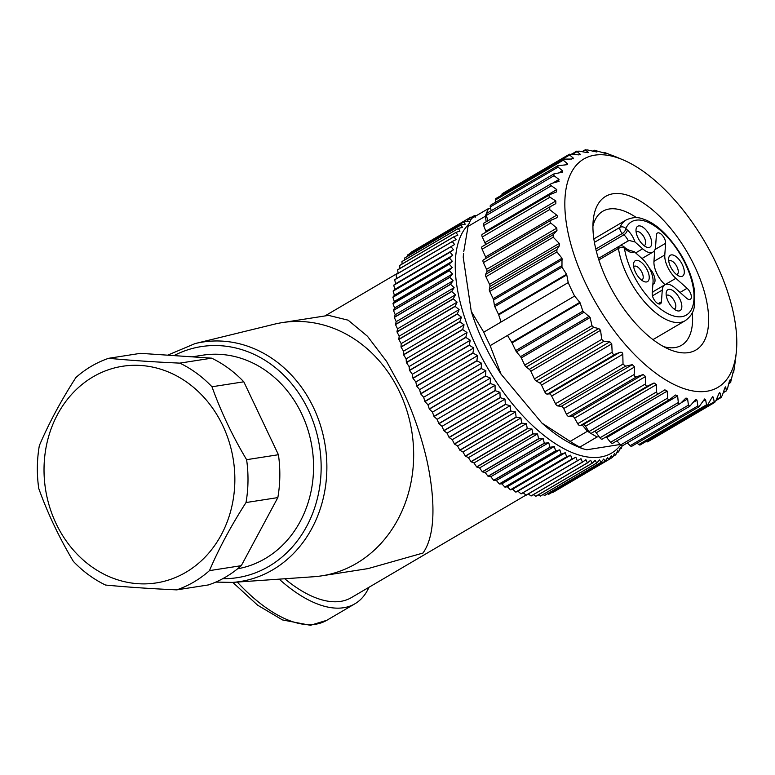 <?xml version="1.0" encoding="UTF-8"?>
<svg xmlns="http://www.w3.org/2000/svg" width="775" height="775" viewBox="0 0 775 775"><rect width="100%" height="100%" fill="white"/><g stroke="black" fill="none" stroke-linecap="round" stroke-linejoin="round"><path stroke-width="1.16" d="M472.934 352.887A139.539 65.807 59.6 0 0 473.031 353.09L477.555 355.638L419.633 389.651L416.737 386.144A139.539 65.807 -120.4 0 1 416.64 385.95L415.846 381.978L413.017 378.326A139.539 65.807 -120.4 0 1 412.93 378.132L412.329 374.267L409.588 370.489A139.539 65.807 -120.4 0 1 409.5 370.285L409.093 366.546L406.439 362.652A139.539 65.807 -120.4 0 1 406.362 362.448L406.148 358.844L403.601 354.843A139.539 65.807 -120.4 0 1 403.533 354.65L403.513 351.182L401.072 347.113A139.539 65.807 -120.4 0 1 401.014 346.919L401.188 343.616L398.873 339.469A139.539 65.807 -120.4 0 1 398.825 339.276L399.193 336.147L397.013 331.952A139.539 65.807 -120.4 0 1 396.965 331.768L397.527 328.823L395.492 324.589A139.539 65.807 -120.4 0 1 395.453 324.405L396.199 321.664L394.31 317.421A139.539 65.807 -120.4 0 1 394.291 317.237L395.221 314.698L393.487 310.455A139.539 65.807 -120.4 0 1 393.468 310.281L394.582 307.966L393.022 303.732A139.539 65.807 -120.4 0 1 393.012 303.567L394.301 301.475L392.906 297.28A139.539 65.807 -120.4 0 1 392.906 297.125L394.378 295.265L393.157 291.119A139.539 65.807 -120.4 0 1 393.167 290.964L394.795 289.356L393.758 285.278A139.539 65.807 -120.4 0 1 393.778 285.132L395.57 283.766L394.717 279.765A139.539 65.807 -120.4 0 1 394.746 279.639L451.04 246.576A139.539 65.807 59.6 0 0 451.011 246.712L453.491 249.763L450.072 252.069A139.539 65.807 59.6 0 0 450.052 252.214L452.716 255.343L449.461 257.91A139.539 65.807 59.6 0 0 449.452 258.065L452.3 261.252L449.209 264.062A139.539 65.807 59.6 0 0 449.209 264.227L452.232 267.462L449.316 270.514A139.539 65.807 59.6 0 0 449.316 270.678L452.513 273.953L449.771 277.227A139.539 65.807 59.6 0 0 449.791 277.402L453.142 280.695L450.585 284.183A139.539 65.807 59.6 0 0 450.614 284.357L454.121 287.651L451.757 291.352A139.539 65.807 59.6 0 0 451.786 291.536L455.448 294.81L453.268 298.704A139.539 65.807 59.6 0 0 453.307 298.898L457.114 302.134L455.128 306.222A139.539 65.807 59.6 0 0 455.177 306.416L459.11 309.603L457.318 313.856A139.539 65.807 59.6 0 0 457.376 314.049L461.435 317.178L459.837 321.596A139.539 65.807 59.6 0 0 459.904 321.79L464.07 324.832L462.665 329.394A139.539 65.807 59.6 0 0 462.743 329.598L467.015 332.533L465.804 337.232A139.539 65.807 59.6 0 0 465.882 337.435L470.251 340.254L469.233 345.069A139.539 65.807 59.6 0 0 469.321 345.272L473.767 347.965L472.934 352.887L416.64 385.95M416.737 386.144L473.031 353.09M477.555 355.638L476.906 360.646A139.539 65.807 59.6 0 0 477.012 360.84L481.595 363.233L481.13 368.319A139.539 65.807 59.6 0 0 481.236 368.512L485.867 370.731L485.576 375.865A139.539 65.807 59.6 0 0 485.692 376.059L490.362 378.093L490.246 383.267A139.539 65.807 59.6 0 0 490.362 383.46L495.06 385.301L495.099 390.493A139.539 65.807 59.6 0 0 495.225 390.677L499.933 392.315L500.137 397.517A139.539 65.807 59.6 0 0 500.272 397.691L504.98 399.115L505.339 404.308A139.539 65.807 59.6 0 0 505.465 404.472L510.163 405.674L510.667 410.827A139.539 65.807 59.6 0 0 510.802 410.992L515.472 411.961L516.111 417.076A139.539 65.807 59.6 0 0 516.247 417.231L520.887 417.948L521.653 423.005A139.539 65.807 59.6 0 0 521.788 423.15L526.38 423.625L527.262 428.594A139.539 65.807 59.6 0 0 527.397 428.74L531.931 428.953L532.919 433.835A139.539 65.807 59.6 0 0 533.064 433.971L537.521 433.923L538.606 438.698A139.539 65.807 59.6 0 0 538.751 438.824L543.12 438.514L544.302 443.174A139.539 65.807 59.6 0 0 544.438 443.281L548.719 442.709L549.969 447.223A139.539 65.807 59.6 0 0 550.114 447.32L554.29 446.487L555.607 450.847A139.539 65.807 59.6 0 0 555.752 450.934L559.812 449.829L561.178 454.024A139.539 65.807 59.6 0 0 561.323 454.102L565.256 452.736L566.661 456.746A139.539 65.807 59.6 0 0 566.806 456.814L570.613 455.187L572.047 459.003A139.539 65.807 59.6 0 0 572.183 459.062L575.844 457.163L577.298 460.786A139.539 65.807 59.6 0 0 577.433 460.825L580.95 458.674L582.413 462.084A139.539 65.807 59.6 0 0 582.538 462.113L585.9 459.701L587.343 462.898A139.539 65.807 59.6 0 0 587.469 462.907L590.666 460.253L592.1 463.208A139.539 65.807 59.6 0 0 592.216 463.208L595.239 460.321L596.643 463.033A139.539 65.807 59.6 0 0 596.75 463.024L599.608 459.895L600.964 462.365A139.539 65.807 59.6 0 0 601.071 462.346L603.744 458.994L605.042 461.212A139.539 65.807 59.6 0 0 605.139 461.173L607.629 457.608L608.859 459.565A139.539 65.807 59.6 0 0 608.956 459.517L611.252 455.748L612.415 457.453A139.539 65.807 59.6 0 0 612.502 457.386L614.604 453.423L615.679 454.857A139.539 65.807 59.6 0 0 615.757 454.789L617.675 450.643L618.634 451.806A139.539 65.807 59.6 0 0 618.712 451.728L620.436 447.407L621.288 448.308A139.539 65.807 59.6 0 0 621.356 448.221L622.189 445.799M468.836 224.178A135.267 63.792 59.6 0 0 476.451 346.851A135.267 63.792 59.6 0 0 620.697 444.918M473.767 347.965L415.846 381.978M504.98 399.115L447.049 433.128L443.968 430.755A139.539 65.807 -120.4 0 1 443.843 430.571L442.012 426.327L438.931 423.731A139.539 65.807 -120.4 0 1 438.805 423.557L437.129 419.314L434.068 416.514A139.539 65.807 -120.4 0 1 433.942 416.33L432.44 412.106L429.389 409.113A139.539 65.807 -120.4 0 1 429.282 408.929L427.945 404.744L424.933 401.566A139.539 65.807 -120.4 0 1 424.826 401.373L423.673 397.246L420.709 393.903A139.539 65.807 -120.4 0 1 420.602 393.7L419.633 389.651M447.049 433.128L449.035 437.362A139.539 65.807 -120.4 0 0 449.171 437.536L505.465 404.472M577.433 460.825L521.129 493.888A139.539 65.807 -120.4 0 1 521.003 493.849L517.923 491.176L515.879 492.115A139.539 65.807 -120.4 0 1 515.743 492.067L512.682 489.19L510.502 489.868A139.539 65.807 -120.4 0 1 510.367 489.81L507.334 486.748L505.019 487.155A139.539 65.807 -120.4 0 1 504.874 487.088L501.89 483.842L499.449 483.988A139.539 65.807 -120.4 0 1 499.303 483.9L496.368 480.5L493.811 480.374A139.539 65.807 -120.4 0 1 493.675 480.277L490.798 476.722L488.143 476.334A139.539 65.807 -120.4 0 1 487.998 476.228L485.198 472.527L482.447 471.878A139.539 65.807 -120.4 0 1 482.302 471.762L479.589 467.935L476.761 467.025A139.539 65.807 -120.4 0 1 476.615 466.899L474 462.966L471.103 461.793A139.539 65.807 -120.4 0 1 470.958 461.658L468.449 457.637L465.494 456.204A139.539 65.807 -120.4 0 1 465.349 456.058L462.956 451.961L459.953 450.285A139.539 65.807 -120.4 0 1 459.808 450.13L457.55 445.964L454.499 444.056A139.539 65.807 -120.4 0 1 454.363 443.891L452.242 439.687L449.171 437.536M582.538 462.113L526.235 495.167A139.539 65.807 -120.4 0 1 526.109 495.138L523.086 492.735M587.469 462.907L531.166 495.961A139.539 65.807 -120.4 0 1 531.049 495.952L528.298 493.956M592.216 463.208L535.913 496.271A139.539 65.807 -120.4 0 1 535.796 496.271L533.365 494.673M596.75 463.024L540.456 496.078A139.539 65.807 -120.4 0 1 540.34 496.097L538.276 494.886M601.071 462.346L544.767 495.399A139.539 65.807 -120.4 0 1 544.66 495.428L543.004 494.586M605.139 461.173L548.845 494.237A139.539 65.807 -120.4 0 1 548.739 494.266L547.567 493.762M608.956 459.517L552.653 492.58A139.539 65.807 -120.4 0 1 552.565 492.629L551.945 492.406M414.373 250.306L470.687 217.203L471.636 219.063L467.228 219.277A139.539 65.807 59.6 0 0 467.141 219.335L468.284 221.398L463.963 221.863A139.539 65.807 59.6 0 0 463.886 221.931L465.213 224.178L460.999 224.915A139.539 65.807 59.6 0 0 460.931 225.002L462.452 227.404L458.354 228.412A139.539 65.807 59.6 0 0 458.287 228.509L460.001 231.076L456.02 232.345A139.539 65.807 59.6 0 0 455.962 232.452L457.88 235.154L454.014 236.695A139.539 65.807 59.6 0 0 453.976 236.811L456.078 239.649L452.358 241.442A139.539 65.807 59.6 0 0 452.319 241.568L454.615 244.522L451.04 246.576M410.721 253.125L410.837 252.388A139.539 65.807 -120.4 0 1 410.924 252.33L467.228 219.277M407.466 256.351L407.582 254.994A139.539 65.807 -120.4 0 1 407.669 254.917L463.963 221.863M404.569 259.983L404.627 258.056A139.539 65.807 -120.4 0 1 404.705 257.968L460.999 224.915M402.051 264.033L401.983 261.562A139.539 65.807 -120.4 0 1 402.051 261.466L458.354 228.412M399.9 268.47L399.668 265.505A139.539 65.807 -120.4 0 1 399.716 265.399L456.02 232.345M398.108 273.294L397.672 269.865A139.539 65.807 -120.4 0 1 397.72 269.748L454.014 236.695M396.684 278.496L396.015 274.631A139.539 65.807 -120.4 0 1 396.054 274.505L452.358 241.442M282.381 322.594L328.552 315.386L348.13 320.172L367.476 336.272L386.57 361.412L403.087 391.443C413.763 413.346 423.964 443.852 428.633 468.759C434.494 499.923 435.928 534.75 422.995 553.04L368.067 568.598L321.887 575.815A128.146 111.087 -98.9 0 0 399.58 391.985A128.146 111.087 -98.9 0 0 282.381 322.594A128.146 111.087 -98.9 0 0 274.34 324.192L195.116 343.567A121.2 105.071 -98.9 0 1 313.555 407.689A121.2 105.071 -98.9 0 1 232.384 582.413L313.749 576.736A128.146 111.087 -98.9 0 0 321.887 575.815M526.012 495.07L351.356 597.622A128.146 60.431 -120.4 0 1 284.735 578.76M279.184 579.148A135.267 63.792 59.6 0 0 354.96 603.764A135.267 63.792 59.6 0 0 368.968 587.285M192.161 356.839L202.701 355.192A108.209 93.804 81.1 0 1 301.669 413.802A108.209 93.804 81.1 0 1 265.186 558.581A108.209 93.804 81.1 0 1 237.634 568.773M108.636 358.302L140.469 353.332L211.643 358.166A121.026 104.916 81.1 0 1 243.805 381.804L278.428 454.722A121.026 104.916 81.1 0 1 277.847 497.589L241.287 565.673A121.026 104.916 81.1 0 1 225.728 577.007A121.026 104.916 81.1 0 1 208.543 584.902L176.71 589.872A121.026 104.916 -98.9 0 0 193.905 581.977A121.026 104.916 -98.9 0 0 209.463 570.632C218.947 548.4 231.134 525.702 246.014 502.549A121.026 104.916 -98.9 0 0 246.605 459.682C232.393 435.831 220.856 411.525 211.982 386.764A121.026 104.916 -98.9 0 0 179.819 363.126C153.45 361.944 129.725 360.327 108.636 358.302A121.026 104.916 -98.9 0 0 91.45 366.188A121.026 104.916 -98.9 0 0 75.892 377.532C61.041 400.607 48.854 423.295 39.341 445.615A121.026 104.916 -98.9 0 0 38.75 488.483C47.624 513.244 59.162 537.55 73.373 561.4A121.026 104.916 -98.9 0 0 105.536 585.038C126.538 587.062 150.263 588.671 176.71 589.872M278.428 454.722L246.605 459.682M246.014 502.549L277.847 497.589M241.287 565.673L209.463 570.632M211.643 358.166L179.819 363.126M211.982 386.764L243.805 381.804M185.845 572.328A109.633 95.044 -98.9 0 0 222.803 425.64A109.633 95.044 -98.9 0 0 93.029 376.853A109.633 95.044 -98.9 0 0 56.071 523.542A109.633 95.044 -98.9 0 0 185.845 572.328M476.906 360.646L420.602 393.7M420.709 393.903L477.012 360.84M481.595 363.233L423.673 397.246M481.13 368.319L424.826 401.373M424.933 401.566L481.236 368.512M485.867 370.731L427.945 404.744M485.576 375.865L429.282 408.929M429.389 409.113L485.692 376.059M490.362 378.093L432.44 412.106M490.246 383.267L433.942 416.33M434.068 416.514L490.362 383.46M495.06 385.301L437.129 419.314M495.099 390.493L438.805 423.557M438.931 423.731L495.225 390.677M499.933 392.315L442.012 426.327M500.137 397.517L443.843 430.571M443.968 430.755L500.272 397.691M505.339 404.308L449.035 437.362M510.163 405.674L452.242 439.687M510.667 410.827L454.363 443.891M454.499 444.056L510.802 410.992M515.472 411.961L457.55 445.964M516.111 417.076L459.808 450.13M459.953 450.285L516.247 417.231M520.887 417.948L462.956 451.961M521.653 423.005L465.349 456.058M465.494 456.204L521.788 423.15M526.38 423.625L468.449 457.637M527.262 428.594L470.958 461.658M471.103 461.793L527.397 428.74M531.931 428.953L474 462.966M532.919 433.835L476.615 466.899M476.761 467.025L533.064 433.971M537.521 433.923L479.589 467.935M538.606 438.698L482.302 471.762M482.447 471.878L538.751 438.824M543.12 438.514L485.198 472.527M544.302 443.174L487.998 476.228M488.143 476.334L544.438 443.281M548.719 442.709L490.798 476.722M549.969 447.223L493.675 480.277M493.811 480.374L550.114 447.32M554.29 446.487L496.368 480.5M555.607 450.847L499.303 483.9M499.449 483.988L555.752 450.934M559.812 449.829L501.89 483.842M561.178 454.024L504.874 487.088M505.019 487.155L561.323 454.102M565.256 452.736L507.334 486.748M566.661 456.746L510.367 489.81M510.502 489.868L566.806 456.814M570.613 455.187L512.682 489.19M572.047 459.003L515.743 492.067M515.879 492.115L572.183 459.062M575.844 457.163L517.923 491.176M577.298 460.786L521.003 493.849M582.413 462.084L526.109 495.138M587.343 462.898L531.049 495.952M592.1 463.208L535.796 496.271M596.643 463.033L540.34 496.097M600.964 462.365L544.66 495.428M605.042 461.212L548.739 494.266M608.859 459.565L552.565 492.629M612.415 457.453L608.995 459.449M615.679 454.857L613.025 456.417M618.634 451.806L616.58 453.017M621.288 448.308L619.709 449.238M476.441 215.634L474.6 215.508A139.539 65.807 59.6 0 0 474.503 215.547L475.259 217.213M473.796 217.184L470.774 217.155A139.539 65.807 59.6 0 0 470.687 217.203M463.227 257.329A132.418 62.446 -120.4 0 1 463.566 253.386L463.227 257.329L471.258 311.405L483.755 332.175L501.076 322.003L498.693 314.863A2.848 1.347 59.6 0 0 498.451 314.253L494.799 306.58A2.848 1.347 -120.4 0 1 494.392 305.292L493.578 299.944A2.848 1.347 59.6 0 0 493.171 298.656L489.732 291.419A2.848 1.347 -120.4 0 1 489.325 289.327L489.945 286.45A2.848 1.347 59.6 0 0 489.538 284.357L485.925 276.743A2.848 1.347 -120.4 0 1 485.596 274.389L486.894 271.705A2.848 1.347 59.6 0 0 486.574 269.342L483.387 262.618A2.848 1.347 -120.4 0 1 483.338 259.945A2.848 1.347 -120.4 0 1 483.581 259.858M587.469 431.229A143.811 67.822 59.6 0 0 590.269 433.012A2.848 1.347 -120.4 0 1 588.932 431.607L585.503 426.25A2.848 1.347 59.6 0 0 584.273 424.923A2.848 1.347 59.6 0 0 583.139 424.623L582.219 424.942L587.469 431.229L570.148 441.401A143.811 67.822 -120.4 0 0 579.787 447.127L582.296 448.638L576.871 446.352A132.418 62.446 -120.4 0 1 541.928 423.082L501.038 374.131A132.418 62.446 -120.4 0 1 471.258 311.405M582.296 448.638L586.84 449.762L620.281 444.472M485.993 258.385A2.848 1.347 59.6 0 0 485.596 256.932L482.118 249.201L549.64 209.56L549.882 206.857L555.811 203.631L555.84 200.987L549.988 197.189C548.603 196.153 548.671 195.252 550.173 194.496L556.46 191.948L556.779 189.565L551.325 185.767C550.066 184.75 550.221 183.946 551.819 183.375L558.426 181.515L559.017 179.422L554.009 175.702L553.796 173.968L562.65 172.147L562.543 170.694L558 167.138L557.787 165.743L567.397 164.639L567.29 163.506L563.231 160.202L563.028 159.127L571.814 159.04L573.19 157.984L569.635 155L571.233 154.07L578.567 154.864L580.165 154.186L577.104 151.6L578.935 151.086L586.297 152.472L588.109 152.191L585.542 150.05L587.576 149.963L596.895 152.007L594.822 150.389L606.399 153.644L604.8 152.597L616.396 157.034M616.532 157.102L615.34 156.647M604.035 153.053L604.723 152.52L603.899 153.004M593.098 151.396L594.716 150.195L592.798 151.319M582.626 151.764L585.406 149.701L582.073 151.658M588.206 152.559L587.363 152.627M572.648 154.215L577.104 151.6L576.939 151.047L571.708 154.118M580.272 154.777L580.165 154.186L578.954 154.903M569.635 155L569.451 154.206L502.316 193.614A2.848 1.347 -120.4 0 0 501.919 194.757L569.635 155M573.306 158.817L573.19 157.984L571.408 159.03M558.426 181.515L559.114 181.234M486.08 232.093A2.848 1.347 59.6 0 0 485.838 231.221L483.619 225.535A2.848 1.347 -120.4 0 1 483.736 223.219L551.819 183.375M485.247 244.803A2.848 1.347 59.6 0 0 484.898 242.643L482.273 236.956A2.848 1.347 -120.4 0 1 482.263 234.331L550.173 194.496M482.118 249.201A2.848 1.347 -120.4 0 1 482.127 246.634L549.882 206.857M549.64 209.56L556.741 215.159C557.913 216.312 557.613 217.329 555.83 218.201L551.19 220.11L483.338 259.945M556.382 217.93L555.83 218.201M551.742 219.838C549.911 220.749 549.601 221.815 550.812 223.026L556.789 228.121L556.963 230.562L553.176 234.709L553.234 237.218L559.269 243.408L559.472 245.627L556.837 249.676L556.954 251.943L562.001 258.24L561.962 267.142L566.544 274.272L498.451 314.253M498.693 314.863L566.777 274.883L566.544 274.272M566.777 274.883L568.211 282.594A143.811 67.822 59.6 0 0 571.311 289.337A143.811 67.822 59.6 0 0 574.604 296.06L579.826 302.347L511.733 342.317L507.47 335.468L574.604 296.06M716.013 263.025A132.418 62.446 59.6 0 0 622.945 159.805A132.418 62.446 59.6 0 0 585.58 283.379A132.418 62.446 59.6 0 0 676.11 385.475A132.418 62.446 59.6 0 0 736.25 352.77A132.418 62.446 59.6 0 0 716.013 263.025M582.219 424.942L580.262 425.63A2.848 1.347 -120.4 0 1 577.714 423.712L574.595 418.161A2.848 1.347 59.6 0 0 573.413 416.698A2.848 1.347 59.6 0 0 572.221 416.194L569.005 416.524A2.848 1.347 -120.4 0 1 566.467 414.257L563.696 408.58A2.848 1.347 59.6 0 0 562.572 407.02A2.848 1.347 59.6 0 0 561.342 406.313L557.835 405.955A2.848 1.347 -120.4 0 1 555.501 403.736L551.664 396.064A2.848 1.347 59.6 0 0 549.107 393.845L547.334 394.126A2.848 1.347 -120.4 0 1 544.728 391.801L541.531 385.078A2.848 1.347 59.6 0 0 539.72 382.957L536.232 381.019A2.848 1.347 -120.4 0 1 534.421 378.888L530.807 371.273A2.848 1.347 59.6 0 0 529.306 369.355L526.235 367.059A2.848 1.347 -120.4 0 1 524.733 365.132L521.304 357.895A2.848 1.347 59.6 0 0 520.519 356.665L516.489 351.821A2.848 1.347 -120.4 0 1 515.704 350.591L512.052 342.908L580.146 302.928L579.826 302.347M580.146 302.928L582.858 311.162L590.133 317.479L591.955 325.665L593.757 327.418L598.833 328.532L600.548 330.324L601.739 339.373L603.812 341.339L609.789 341.814L611.746 343.848L612.153 352.208C612.395 354.059 613.509 354.688 615.495 354.097L619.583 352.47C621.502 351.889 622.577 352.499 622.8 354.291L623.023 364.085L555.501 403.736M735.262 361.412L733.625 372.513L733.479 370.576L730.641 382.249L730.224 379.624L729.352 381.397L727.444 388.74L726.369 390.455L725.739 387.161L724.606 388.585L722.213 395.676L720.857 397.013L720.082 393.051L718.706 394.107L715.809 400.888L714.211 401.818L713.339 397.226L711.731 397.904L707.362 405.509L706.509 404.802L705.599 399.629L704.659 398.97L698.992 406.788L697.868 405.926L696.987 400.2L695.756 399.396L689.837 406.207L688.423 405.16L687.619 398.96L685.497 398.447L680.634 403.291C679.346 404.395 678.571 404.143 678.299 402.535L677.641 395.909L675.403 395.008L670.094 399.241C668.699 400.171 667.885 399.784 667.653 398.069L667.197 391.104L664.882 389.825L659.157 393.409C657.655 394.165 656.812 393.652 656.648 391.85L656.444 384.594L654.081 382.966L647.977 385.873C646.379 386.454 645.536 385.814 645.43 383.954L645.536 376.505L643.163 374.538L636.711 376.757C635.045 377.163 634.192 376.408 634.173 374.49L634.638 366.933L632.274 364.667L625.541 366.197L623.023 364.085M659.157 393.409L591.412 433.186A2.848 1.347 -120.4 0 1 591.412 433.186A2.848 1.347 -120.4 0 1 590.269 433.012A143.811 67.822 59.6 0 0 597.108 436.955L599.085 436.645L596.256 432.75A2.848 1.347 59.6 0 0 595.006 431.568A2.848 1.347 59.6 0 0 594.493 431.375M670.094 399.241L602.223 439.125A2.848 1.347 -120.4 0 1 599.937 437.827L599.085 436.645M680.634 403.291L612.667 443.319A2.848 1.347 -120.4 0 1 610.584 442.293L606.699 437.565A2.848 1.347 59.6 0 0 606.031 436.897M686.069 397.992L685.497 398.447M711.528 398.292L713.339 397.226L712.651 396.722M646.495 441.576A2.848 1.347 -120.4 0 0 647.697 441.789L714.821 402.37L714.211 401.818L646.234 441.401M718.851 393.778L720.082 393.051L719.617 392.673M715.955 400.549L721.273 397.43L720.857 397.013L716.333 399.668M724.983 387.607L725.458 386.89M723.211 392.741L726.601 390.755L723.395 392.198M728.791 383.596L730.757 382.443L728.868 383.286M732.792 373.124L733.654 372.62L732.821 372.988M736.25 352.77L735.436 360.094M507.47 335.468L490.149 345.64A143.811 67.822 -120.4 0 1 486.855 338.927A143.811 67.822 -120.4 0 1 483.755 332.175M568.211 282.594L501.076 322.003M482.127 246.634A2.848 1.347 -120.4 0 1 482.176 246.615L549.708 206.964M491.205 210.713L490.594 208.165L488.618 208.475A143.811 67.822 59.6 0 0 486.216 213.861A143.811 67.822 59.6 0 0 485.373 216.215L468.052 226.387L463.76 251.642M485.373 216.215L486.196 221.776M490.149 345.64L501.038 374.131M541.928 423.082L570.148 441.401M579.787 447.127L597.108 436.955M512.052 342.908A2.848 1.347 59.6 0 0 511.733 342.317M689.837 406.207L622.577 445.702A2.848 1.347 -120.4 0 1 620.707 444.918L616.89 440.839M698.992 406.788L631.799 446.245A2.848 1.347 -120.4 0 1 630.153 445.683L627.237 442.971M707.362 405.509L640.218 444.927A2.848 1.347 -120.4 0 1 638.794 444.559L637.04 443.164M468.052 226.387A143.811 67.822 -120.4 0 1 471.297 218.647L488.618 208.475M487.969 220.739L486.303 215.46A2.848 1.347 -120.4 0 1 486.216 213.861A2.848 1.347 -120.4 0 1 486.526 213.464L553.796 173.968M490.594 208.165L490.284 206.896A2.848 1.347 -120.4 0 1 490.594 205.201L557.787 165.743M495.864 202.11L495.516 199.96A2.848 1.347 -120.4 0 1 495.893 198.545L563.028 159.127M694.681 266.348A89.106 42.024 -120.4 0 1 669.542 349.506A89.106 42.024 -120.4 0 1 606.903 280.046A89.106 42.024 -120.4 0 1 593.292 219.654A89.106 42.024 -120.4 0 1 633.766 197.644A89.106 42.024 -120.4 0 1 694.681 266.348M692.327 312.674A77.723 36.658 -120.4 0 1 681.487 345.301A77.723 36.658 -120.4 0 1 663.72 346.677M621.269 245.752L620.688 245.229L629.058 240.444L634.977 241.955L642.669 248.794A18.513 8.728 59.6 0 0 652.947 252.078A18.513 8.728 59.6 0 0 655.563 246.779L656.396 235.087A7.12 3.362 -120.4 0 1 657.403 233.042A7.12 3.362 -120.4 0 1 662.702 235.745A7.12 3.362 -120.4 0 1 665.618 243.282L664.785 254.985A18.513 8.728 59.6 0 0 667.653 267.065A18.513 8.728 59.6 0 0 675.858 278.322L687.086 288.3A7.12 3.362 -120.4 0 1 690.98 294.539A7.12 3.362 -120.4 0 1 690.341 299.315A7.12 3.362 -120.4 0 1 686.388 298.055L675.161 288.067A18.513 8.728 59.6 0 0 664.892 284.783A18.513 8.728 59.6 0 0 662.276 290.082L661.433 301.775A7.12 3.362 -120.4 0 1 660.426 303.819A7.12 3.362 -120.4 0 1 653.315 298.23A7.12 3.362 -120.4 0 1 652.211 293.58L653.054 281.877A18.513 8.728 59.6 0 0 650.186 269.797A18.513 8.728 59.6 0 0 641.971 258.54L634.279 251.701L628.777 250.102M649.808 235.765A12.1 5.706 -120.4 0 1 646.398 247.06A12.1 5.706 -120.4 0 1 637.893 237.625A12.1 5.706 -120.4 0 1 636.042 229.429A12.1 5.706 -120.4 0 1 641.535 226.436A12.1 5.706 -120.4 0 1 649.808 235.765M682.407 264.769A12.1 5.706 -120.4 0 1 678.997 276.065A12.1 5.706 -120.4 0 1 670.491 266.629A12.1 5.706 -120.4 0 1 668.641 258.424A12.1 5.706 -120.4 0 1 674.134 255.43A12.1 5.706 -120.4 0 1 682.407 264.769M679.946 299.237A12.1 5.706 -120.4 0 1 676.527 310.533A12.1 5.706 -120.4 0 1 668.021 301.097A12.1 5.706 -120.4 0 1 666.171 292.892A12.1 5.706 -120.4 0 1 671.673 289.898A12.1 5.706 -120.4 0 1 679.946 299.237M647.348 270.233A12.1 5.706 -120.4 0 1 643.928 281.528A12.1 5.706 -120.4 0 1 635.423 272.093A12.1 5.706 -120.4 0 1 633.572 263.897A12.1 5.706 -120.4 0 1 639.075 260.904A12.1 5.706 -120.4 0 1 647.348 270.233M633.688 266.736A7.827 3.691 -120.4 0 1 634.173 266.319A7.827 3.691 -120.4 0 1 641.991 272.471A7.827 3.691 -120.4 0 1 642.097 279.823A7.827 3.691 -120.4 0 1 641.497 280.046M636.149 232.267A7.827 3.691 -120.4 0 1 636.633 231.851A7.827 3.691 -120.4 0 1 644.461 238.002A7.827 3.691 -120.4 0 1 644.567 245.355A7.827 3.691 -120.4 0 1 643.967 245.578M668.748 261.272A7.827 3.691 -120.4 0 1 669.232 260.846A7.827 3.691 -120.4 0 1 677.059 266.997A7.827 3.691 -120.4 0 1 677.166 274.36A7.827 3.691 -120.4 0 1 676.565 274.573M666.287 295.74A7.827 3.691 -120.4 0 1 666.771 295.323A7.827 3.691 -120.4 0 1 674.589 301.465A7.827 3.691 -120.4 0 1 674.705 308.828A7.827 3.691 -120.4 0 1 674.095 309.041M620.688 245.229A9.968 4.698 -120.4 0 1 620.727 245.317A9.968 4.698 -120.4 0 1 620.93 245.752M652.947 252.078L642.117 258.443A18.513 8.728 -120.4 0 1 641.952 258.53M652.24 293.183A18.513 8.728 -120.4 0 1 654.061 291.138L664.892 284.783M675.858 278.322L665.037 284.677A18.513 8.728 -120.4 0 1 656.822 273.43A18.513 8.728 -120.4 0 1 653.955 261.34L654.759 250.044M649.382 268.218A10.676 5.038 -120.4 0 1 653.354 273.972A10.676 5.038 -120.4 0 1 652.879 284.251M592.923 226.116A77.723 36.658 -120.4 0 1 602.785 211.265A77.723 36.658 -120.4 0 1 636.556 217.697M413.017 378.326L469.321 345.272M469.233 345.069L412.93 378.132M470.251 340.254L412.329 374.267M409.588 370.489L465.882 337.435M465.804 337.232L409.5 370.285M467.015 332.533L409.093 366.546M406.439 362.652L462.743 329.598M462.665 329.394L406.362 362.448M464.07 324.832L406.148 358.844M403.601 354.843L459.904 321.79M459.837 321.596L403.533 354.65M461.435 317.178L403.513 351.182M401.072 347.113L457.376 314.049M457.318 313.856L401.014 346.919M459.11 309.603L401.188 343.616M398.873 339.469L455.177 306.416M455.128 306.222L398.825 339.276M457.114 302.134L399.193 336.147M397.013 331.952L453.307 298.898M453.268 298.704L396.965 331.768M455.448 294.81L397.527 328.823M395.492 324.589L451.786 291.536M451.757 291.352L395.453 324.405M454.121 287.651L396.199 321.664M394.31 317.421L450.614 284.357M450.585 284.183L394.291 317.237M453.142 280.695L395.221 314.698M393.487 310.455L449.791 277.402M449.771 277.227L393.468 310.281M452.513 273.953L394.582 307.966M393.022 303.732L449.316 270.678M449.316 270.514L393.012 303.567M452.232 267.462L394.301 301.475M392.906 297.28L449.209 264.227M449.209 264.062L392.906 297.125M452.3 261.252L394.378 295.265M393.157 291.119L449.452 258.065M449.461 257.91L393.167 290.964M452.716 255.343L394.795 289.356M393.758 285.278L450.052 252.214M450.072 252.069L393.778 285.132M453.491 249.763L395.57 283.766M394.717 279.765L451.011 246.712M396.015 274.631L452.319 241.568M397.672 269.865L453.976 236.811M399.668 265.505L455.962 232.452M401.983 261.562L458.287 228.509M404.627 258.056L460.931 225.002M407.582 254.994L463.886 221.931M410.837 252.388L467.141 219.335M471.752 217.165L474.503 215.547M354.96 603.764L326.808 620.291A135.267 63.792 -120.4 0 1 237.276 582.073M222.745 578.692A116.928 101.37 -98.9 0 0 308.295 409.907A116.928 101.37 -98.9 0 0 173.978 355.609M596.256 432.75L667.197 391.104M667.653 398.069L599.937 437.827M591.441 433.167L659.002 393.497M656.648 391.85L588.932 431.607M585.503 426.25L656.444 384.594M654.081 382.966L583.139 424.623M580.262 425.63L647.977 385.873M645.43 383.954L577.714 423.712M582.858 311.162L515.704 350.591M516.489 351.821L583.74 312.335M589.32 316.268L520.519 356.665M521.304 357.895L590.133 317.479M591.955 325.665L524.733 365.132M526.235 367.059L593.757 327.418M598.833 328.532L529.306 369.355M530.807 371.273L600.548 330.324M601.739 339.373L534.421 378.888M536.232 381.019L603.812 341.339M609.789 341.814L539.72 382.957M541.531 385.078L611.746 343.848M612.153 352.208L544.728 391.801M547.334 394.126L615.495 354.097M619.583 352.47L549.107 393.845M551.664 396.064L622.8 354.291M557.835 405.955L625.541 366.197M632.274 364.667L561.342 406.313M563.696 408.58L634.638 366.933M634.173 374.49L566.467 414.257M569.005 416.524L636.711 376.757M643.163 374.538L572.221 416.194M574.595 418.161L645.536 376.505M606.699 437.565L677.641 395.909M678.299 402.535L610.584 442.293M681.206 402.729L687.619 398.96M688.423 405.16L620.707 444.918M693.044 402.516L696.987 400.2M697.868 405.926L630.153 445.683M702.973 401.169L705.599 399.629M706.509 404.802L638.794 444.559M490.284 206.896L558 167.138M562.543 170.694L558.659 172.97M567.29 163.506L564.704 165.036M495.516 199.96L563.231 160.202M486.303 215.46L554.009 175.702M559.017 179.422L552.73 183.113M483.619 225.535L551.325 185.767M556.779 189.565L485.838 231.221M482.273 236.956L549.988 197.189M555.84 200.987L484.898 242.643M556.741 215.159L485.596 256.932M483.387 262.618L550.812 223.026M556.789 228.121L486.574 269.342M486.894 271.705L556.963 230.562M553.176 234.709L485.596 274.389M485.925 276.743L553.234 237.218M559.269 243.408L489.538 284.357M489.945 286.45L559.472 245.627M556.837 249.676L489.325 289.327M489.732 291.419L556.954 251.943M562.001 258.24L493.171 298.656M493.578 299.944L562.379 259.548M561.643 265.796L494.392 305.292M494.799 306.58L561.962 267.142M598.852 259.916L618.44 248.417A58.377 27.532 59.6 0 0 626.917 274.825A58.377 27.532 59.6 0 0 685.226 320.676C690.506 316.82 693.518 312.218 694.255 306.881L694.691 292.204C693.199 280.472 688.859 268.324 681.671 255.789C669.019 235.368 656.008 223.055 642.659 218.87C637.573 216.884 632.061 217.252 626.113 220.003A58.377 27.532 59.6 0 0 619.952 227.375L594.406 242.372M618.44 248.417A4.272 2.432 -8.6 0 1 624.417 248.116A4.272 2.131 -48.3 0 0 624.011 246.828A4.272 4.272 0 0 0 619.002 246.334A4.272 2.015 59.6 0 0 618.44 248.417M634.977 241.955A14.241 6.713 -120.4 0 0 627.343 229.981L625.812 228.615A4.272 3.555 -156.8 0 0 619.952 227.375A4.272 2.015 59.6 0 0 620.455 230.853A4.272 2.015 59.6 0 0 622.354 233.449A4.272 2.131 -48.3 0 0 625.812 228.615A54.105 25.517 -120.4 0 1 681.225 256.031A54.105 25.517 -120.4 0 1 676.885 316.665A54.105 25.517 -120.4 0 1 624.417 248.116L625.948 249.472A14.241 6.713 -120.4 0 0 634.279 251.701M595.791 249.046L622.354 233.449L623.885 234.806L596.275 251.023M627.343 229.981A4.272 2.131 131.7 0 1 623.885 234.806A9.968 4.698 -120.4 0 1 628.263 240.773M642.669 248.794L635.645 252.921M687.086 288.3L680.062 292.427M652.453 295.847L662.276 290.082M661.433 301.775L658.159 303.703M664.785 254.985L653.955 261.34M654.991 249.531L665.618 243.282M624.011 246.828L625.541 248.194A4.272 2.131 131.7 0 1 625.948 249.472M398.069 272.994L324.899 315.958M232.791 582.383L257.581 605.159L282.507 619.942L310.465 625.299L326.808 620.291M167.652 355.173L195.116 343.567M215.779 582.093L232.384 582.413M622.945 159.805L616.377 157.034M652.976 339.615L685.226 320.676M593.853 238.932L626.113 220.003M598.387 258.443L619.002 246.334M625.541 248.194L628.806 250.102"/></g></svg>
